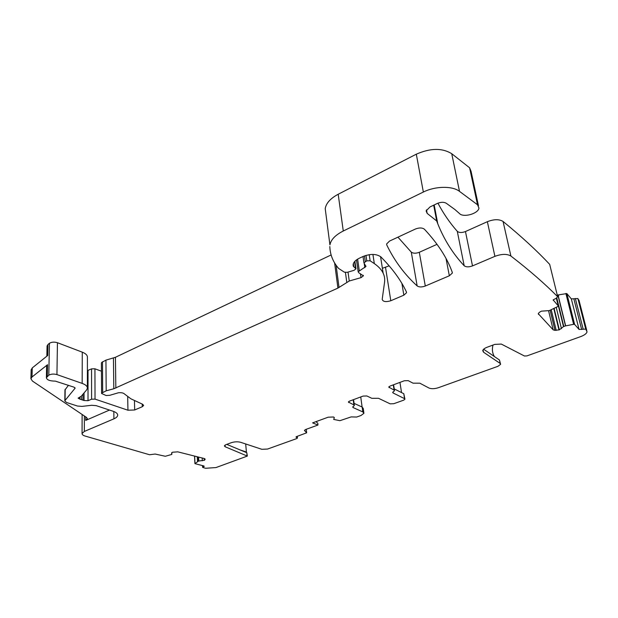 <?xml version="1.0" encoding="UTF-8"?>
<svg xmlns="http://www.w3.org/2000/svg" width="618" height="618" viewBox="0 0 618 618"><rect width="100%" height="100%" fill="white"/><g stroke="black" fill="none" stroke-linecap="round" stroke-linejoin="round"><path stroke-width="0.93" d="M47.068 346.157L47.949 344.52L47.717 355.481L32.26 367.919L31.163 369.881M87.385 387.733L87.408 357.343C87.524 355.304 85.809 353.573 82.271 352.16L57.451 342.712C54.284 341.8 51.611 341.986 49.44 343.284L47.949 344.52M101.437 371.194L94.94 368.799L91.557 368.869L87.393 370.615M101.391 363.005L101.584 393.473L106.087 395.512L109.795 395.304L118.432 392.762C121.414 392.5 123.438 392.917 124.519 394.014L130.962 398.849L142.642 404.272L143.654 405.478L142.302 406.721L134.67 409.973L127.949 410.221L95.033 399.112L91.595 399.197L88.019 400.688L84.025 400.51L79.753 399.089L78.107 398.139L81.182 396.3L86.566 389.997L87.377 388.289C87.501 386.35 85.763 384.72 82.163 383.399L56.933 374.593C53.712 373.751 51 373.944 48.799 375.196L46.389 377.722C46.868 379.946 49.842 381.082 55.319 381.121L74.044 387.185L75.11 388.174L65.06 400.449L64.828 400.958L66.582 402.503L77.435 406.026L81.962 406.389L91.673 405.284L96.161 405.64L113.148 411.271C116.292 412.36 117.799 413.72 117.683 415.358C117.482 416.663 116.223 417.822 113.913 418.834L84.334 431.441L82.063 433.527C82.009 434.524 82.974 435.358 84.96 436.007L149.571 454.748L155.126 454.037L165.323 456.269L171.773 454.439L171.611 452.971L172.515 452.237L177.783 451.851L204.28 458.533L205.199 459.143L204.488 460.24L198.525 461.074L194.925 463.639L203.731 465.926L204.249 466.312L202.604 467.362L205.508 468.274L215.968 467.571L247.324 456.084L225.153 446.76L224.349 445.879L225.771 444.751L231.217 442.72C234.531 441.669 237.66 441.53 240.618 442.295L261.862 449.309L267.563 449.047L296.787 438.556L297.436 438.062L295.999 437.05L296.655 436.555L306.644 432.816L304.473 430.414L305.655 429.502L317.961 425.037L312.615 422.882L328.158 417.196L333.565 416.988L334.299 417.729L333.697 419.406L339.892 420.696L351.163 416.903L356.71 417.034L361.028 415.481L363.917 413.295L362.828 411.912L353.172 407.602L352.716 407.015L354.353 405.508L353.89 404.921L348.367 402.032L349.533 401.121L363.06 396.092L366.845 395.96L371.835 398.316L378.54 398.309L390.143 403.84L393.82 403.701L403.67 400.17L404.952 399.205L404.558 398.649L393.094 392.978L392.94 391.982M331.117 254.971L115.427 357.297L105.933 360.139L101.661 362.472M389.17 265.833L382.387 268.305M451.743 153.712L459.506 191.371C452.422 185.755 435.257 186.049 423.353 192.043L343.276 231.008C335.365 235.025 330.916 239.645 329.927 244.882L325.215 208.637C326.142 203.183 330.468 198.386 338.193 194.253L416.308 154.183C430.414 148.003 442.225 147.849 451.743 153.712L469.595 167.779L471.047 171.232L478.456 205.709M549.688 264.373L557.652 296.717L549.688 264.373C536.918 250.73 521.376 236.431 503.067 221.46C499.174 219.066 493.944 219.143 487.363 221.692L465.462 231.541C461.87 232.886 459.151 232.816 457.289 231.333C449.85 222.889 443.4 213.511 437.946 203.183M579.275 301.314L577.892 298.54L571.333 298.896L566.853 293.573L557.258 295.072M437.042 244.319L419.305 252.291C415.906 253.558 413.233 253.504 411.287 252.136L397.938 237.165M362.109 407.015L360.742 396.957M362.828 411.912L362.163 407.046L363.253 408.444L363.84 412.754M245.686 443.971L246.458 452.569M109.494 410.058L85.693 420.41L87.408 418.795L86.574 417.467L32.414 381.051L30.908 378.687L31.997 377.003L47.524 364.713L46.636 366.304M113.434 358.031L113.812 388.761L106.196 390.815L101.854 393.056M113.812 388.761L337.915 288.104L349.255 281.005L361.005 277.652L363.392 275.844L358.672 272.669L358.177 271.758L365.949 266.474L363.94 262.851L366.775 260.842L370.136 260.804L374.315 263.585C382.063 268.954 385.477 275.157 384.566 282.194L382.194 299.382C383.013 301.746 385.879 302.202 390.8 300.75L403.848 295.18L406.536 292.731L406.428 291.943C401.036 280.356 392.523 268.683 380.897 256.918C376.516 253.805 370.599 253.643 363.152 256.439L359.514 258.131C355.759 259.939 353.635 262.04 353.156 264.427L353.295 266.25L355.976 268.83L353.975 270.367L347.131 272.337L344.365 272.183L338.641 268.459C333.032 262.024 330.097 254.709 329.819 246.52M459.506 191.371L477.529 204.774L478.965 208.081C478.409 213.11 465.771 217.327 460.395 214.346L454.972 209.572L446.266 203.26C443.894 201.916 440.935 201.978 437.382 203.43L430.012 206.93L426.111 210.892L427.146 213.364L436.694 220.981L437.783 223.816C444.242 239.884 453.04 253.867 464.188 265.755C466.065 267.161 468.83 267.215 472.5 265.902L494.91 256.346C501.646 253.867 506.969 253.759 510.893 256.022L511.063 256.153C529.402 270.305 544.929 283.832 557.652 296.717L556.239 298.239L553.156 299.908L558.247 305.918L557.853 306.528L549.302 310.599L541.414 311.155L539.259 312.391L538.27 313.705L553.149 329.842L554.972 330.367L559.321 329.834L563.492 326.613L565.501 325.887L573.628 324.319L574.616 324.427L579.066 329.464L585.733 329.085L577.892 298.54M557.56 296.285L558.664 295.898L558.162 296.138L565.501 325.887M483.06 349.881L483.531 352.206L482.735 350.622C483.06 349.386 484.504 348.258 487.061 347.262L494.771 344.388L501.314 344.079L524.45 356.007L526.969 355.891L580.665 336.609C584.396 335.195 586.528 333.612 587.061 331.851L585.733 329.085M483.531 352.206L500.163 363.43L500.611 364.319L497.954 366.304L438.363 387.71C434.547 388.9 431.418 389.008 428.969 388.027L419.831 383.191L413.017 383.168L408.197 380.642L404.326 380.765L390.066 386.065L388.776 387.077L394.099 390.128L394.508 390.723L392.677 392.391L393.094 392.978M493.002 345.045C491.882 349.294 492.337 353.117 494.361 356.524M399.954 382.395L401.545 392.584M424.466 229.263C422.295 227.625 419.274 227.548 415.404 229.031L389.518 241.082L386.636 243.956L386.775 244.998C394.423 260.781 404.551 274.431 417.15 285.933C419.112 287.239 421.831 287.27 425.3 286.034L449.34 275.782L452.337 273.063L452.276 272.322C447.223 258.115 437.953 243.762 424.466 229.263M354.323 405.277L353.697 400.564L352.971 399.846M362.163 407.046L354.068 403.376M315.906 421.677L317.814 423.214L317.961 425.037M247.324 455.999L246.806 452.716L226.76 444.381M68.459 385.277L64.96 389.973M557.606 296.486L558.162 296.138M500.487 363.739L499.444 359.985L483.624 349.216M393.063 384.952L393.743 385.678L394.469 390.452M404.906 398.95L403.786 393.705L394.238 388.915M304.628 430.808L304.558 430.198M306.644 432.762L306.265 429.278L306.605 432.708M296.269 436.733L296.339 437.413M296.972 436.439L297.096 437.699M202.951 465.733L203.021 467.007M203.786 465.941L203.824 466.667M194.616 456.092L194.994 463.539M197.273 456.764L197.521 461.515M84.372 415.984L84.334 431.441M113.82 411.503L113.913 418.834M85.693 416.872L85.693 420.41M32.26 367.919L31.997 377.003M47.524 364.713L47.277 376.377M49.44 343.284L48.799 375.196M57.451 342.712L56.933 374.593M82.271 352.16L82.163 383.399M79.761 397.057L79.753 399.089M81.329 396.123L81.321 399.437M82.912 394.276L82.897 399.962M84.04 392.955L84.025 400.51M88.026 370.414L88.019 400.688M91.557 368.869L91.595 399.197M94.94 368.799L95.033 399.112M127.694 397.019L127.949 410.221M134.454 400.472L134.67 409.973M142.233 404.079L142.302 406.721M102.48 361.785L102.688 392.399M105.933 360.139L106.196 390.815M115.427 357.297L115.844 388.058M334.608 262.92L337.915 288.104M336.092 265.199L339.035 287.486M345.439 272.499L346.76 282.132M348.019 272.082L349.255 281.005M360.449 273.805L361.005 277.652M357.621 259.127L359.274 270.584M364.241 263.67L364.829 267.671M364.45 255.898L365.284 261.53M365.964 255.388L366.775 260.842M369.209 254.678L370.136 260.804M372.917 254.423L374.315 263.585M380.557 256.601L383.145 273.117M385.532 267.47L390.8 300.75M401.901 283.446L403.848 295.18M353.11 264.913L353.295 266.25M353.341 263.701L353.782 266.814M354.577 261.623L355.466 267.895M338.193 194.253L343.276 231.008M416.308 154.183L423.353 192.043M469.595 167.779L477.529 204.774M437.536 222.503L437.783 223.816M434.184 204.952L437.42 221.939M457.289 231.333L464.188 265.755M465.462 231.541L472.5 265.902M487.363 221.692L494.91 256.346M503.067 221.46L510.893 256.022M553.164 299.885L553.264 300.294M558.255 305.933L556.355 298.2L558.247 305.918M558.664 295.898L558.425 294.933M558.317 296.053L565.663 325.848M565.879 293.45L573.628 324.319M566.853 293.573L574.616 324.427M571.333 298.896L579.066 329.464M573.883 298.965L581.662 329.51M575.343 298.471L583.145 329.031M578.942 300.031L586.776 330.499M386.621 244.04L386.775 244.998M411.287 252.136L417.15 285.933M419.305 252.291L425.3 286.034M446.034 258.509L449.34 275.782M353.172 407.602L353.04 406.559M246.806 452.716L247.038 455.767M246.304 451.997L239.908 449.85M197.343 456.779L197.59 461.476M433.689 205.184L436.694 220.981M500.163 363.43L499.444 359.985M403.786 393.705L404.558 398.649M348.699 401.561L348.838 402.635M353.241 399.97L353.89 404.921M556.81 298L563.794 326.451M556.501 298.139L563.492 326.613M556.231 307.362L561.438 328.683M554.13 308.444L559.321 329.834M553.798 308.614L558.981 329.95M551.271 309.912L556.208 330.391M550.144 310.313L554.972 330.367M548.552 310.661L553.149 329.842M538.293 313.62L538.463 314.353M426.497 209.85L427.146 213.364M74.963 387.733L74.956 388.506M65.191 389.301L65.06 400.449M171.804 452.646L171.874 454.33M204.396 458.564L204.488 460.24M204.195 458.51L204.295 460.325M202.179 458L202.325 460.75M198.594 457.096L198.803 461.013M198.308 457.026L198.525 461.074M225.037 445.091L225.153 446.76M334.199 417.382L334.261 417.853M393.326 385.084L394.099 390.128M389.193 387.679L389.039 386.644M297.258 436.331L297.428 437.953M202.503 465.624L202.604 467.362M194.539 456.076L194.925 463.639M82.124 414.469L82.063 433.527M47.068 345.925L46.852 356.177M101.391 362.905L101.584 393.473M363.314 275.304L363.392 275.844M356.478 259.892L358.177 271.758M365.879 265.995L365.949 266.474M363.013 256.509L363.94 262.851M406.389 291.858L406.536 292.731M354.894 261.267L355.906 268.366M325.215 208.637L329.927 244.882M452.098 271.85L452.337 273.063M117.675 414.809L117.683 415.358M31.17 369.634L30.908 378.687M46.636 366.08L46.389 377.722M64.96 389.827L64.828 400.958"/></g></svg>
